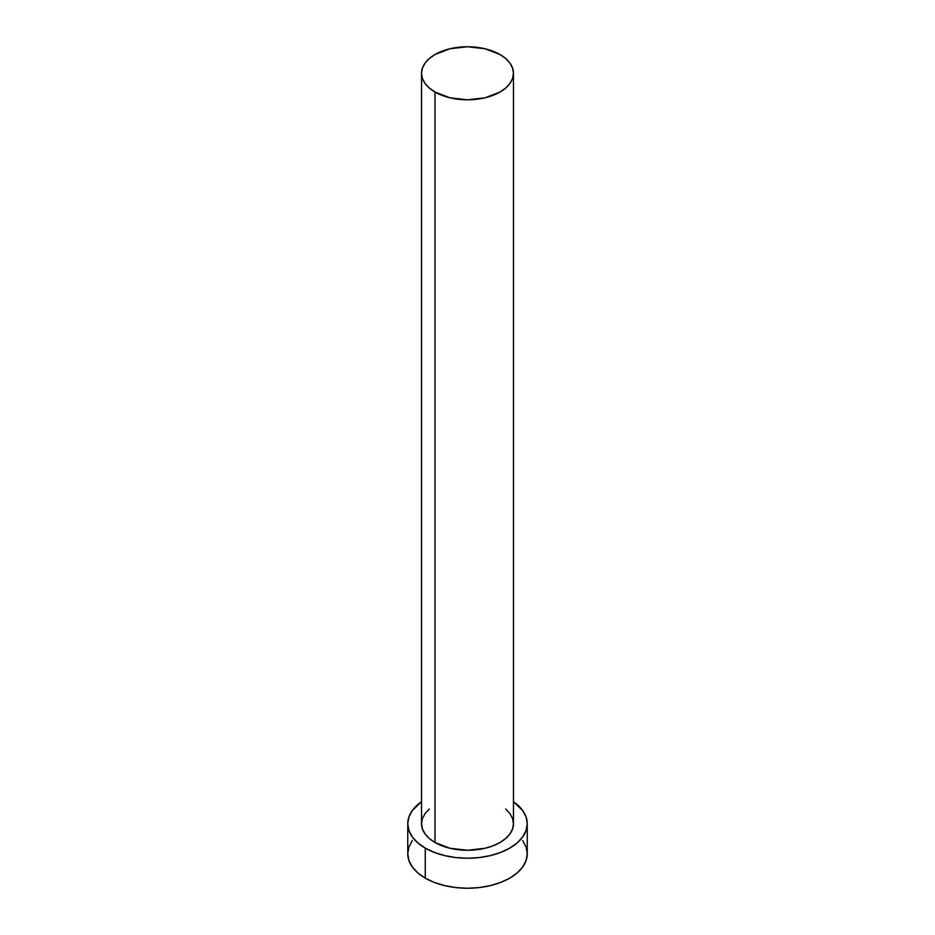 <?xml version="1.0" encoding="UTF-8"?>
<svg xmlns="http://www.w3.org/2000/svg" width="935" height="935" viewBox="0 0 935 935"><rect width="100%" height="100%" fill="white"/><g stroke="black" fill="none" stroke-linecap="round" stroke-linejoin="round"><path stroke-width="1.4" d="M421.545 73.281L422.433 78.458L425.039 83.437L429.294 88.019L435.009 92.039L449.91 97.789L467.5 99.811L485.09 97.789L499.991 92.039L505.706 88.019L509.961 83.437L512.567 78.458L513.455 73.281L512.567 68.103L509.961 63.124L505.706 58.543L499.991 54.522L485.09 48.772L467.5 46.75L449.91 48.772L435.009 54.522L429.294 58.543L425.039 63.124L422.433 68.103L421.545 73.281L421.545 823.735A45.955 26.531 0 0 0 435.009 842.505L435.009 92.039A45.955 26.531 180 0 1 421.545 73.281A45.955 26.531 180 0 1 449.91 48.772A45.955 26.531 180 0 1 499.991 54.522A45.955 26.531 180 0 1 513.455 73.281A45.955 26.531 180 0 1 485.09 97.789A45.955 26.531 180 0 1 435.009 92.039L435.009 842.505A45.955 26.531 0 0 0 485.09 848.255A45.955 26.531 0 0 0 513.455 823.735L512.567 828.913L509.961 833.891L505.706 838.485L499.991 842.505L493.037 845.801L485.09 848.255L467.5 850.277L449.91 848.255L435.009 842.505L429.294 838.485L425.039 833.891L422.433 828.913L421.545 823.735L422.433 818.569L425.039 813.59L429.294 808.997M412.3 840.553L408.911 847.028L407.753 853.76A59.746 34.49 0 0 0 425.261 878.152L425.261 848.127L434.308 852.416L444.639 855.607L455.848 857.57L467.5 858.236L479.152 857.57L490.361 855.607L500.692 852.416L509.739 848.127L517.172 842.903L522.7 836.942L526.089 830.467L527.246 823.735L526.089 817.015L522.7 810.54L513.455 801.704A59.746 34.49 180 0 1 527.246 823.735A59.746 34.49 180 0 1 490.361 855.607A59.746 34.49 180 0 1 425.261 848.127L425.261 878.152A59.746 34.49 0 0 0 490.361 885.62A59.746 34.49 0 0 0 527.246 853.76L526.089 847.028L522.7 840.553M425.261 848.127A59.746 34.49 180 0 1 407.753 823.735A59.746 34.49 180 0 1 421.545 801.704L412.3 810.54L408.911 817.015L407.753 823.735L408.911 830.467L412.3 836.942L417.828 842.903L425.261 848.127M505.706 808.997L509.961 813.59L512.567 818.569L513.455 823.735L513.455 73.281M407.753 823.735L407.753 853.76L408.911 860.492L412.3 866.955L417.828 872.916L425.261 878.152L434.308 882.441L444.639 885.62L455.848 887.584L467.5 888.25L479.152 887.584L490.361 885.62L500.692 882.441L509.739 878.152L517.172 872.916L522.7 866.955L526.089 860.492L527.246 853.76L527.246 823.735"/></g></svg>
